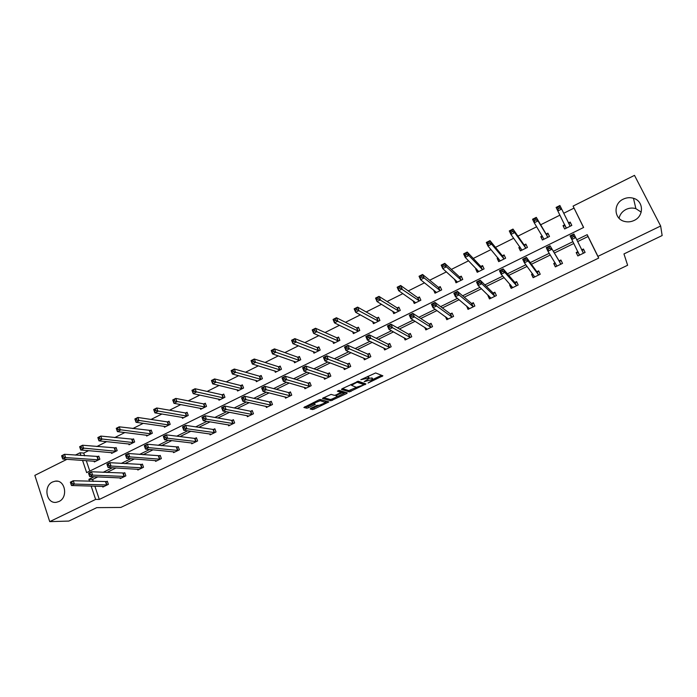 <?xml version="1.0" encoding="UTF-8"?>
<svg xmlns="http://www.w3.org/2000/svg" width="697" height="697" viewBox="0 0 697 697"><rect width="100%" height="100%" fill="white"/><g stroke="black" fill="none" stroke-linecap="round" stroke-linejoin="round"><path stroke-width="1.05" d="M368.042 383.028L382.888 375.814L375.631 372.947L360.793 379.726L369.018 377.948L369.166 378.445L364.183 381.66L372.851 379.377L372.991 379.856L368.042 383.028M52.571 481.967L55.307 481.157C65.187 479.484 68.445 497.458 58.94 501.518L56.387 502.293C46.403 504.123 43.066 486.079 52.571 481.967M619.067 218.283C619.938 214.371 622.255 211.426 626.019 209.448C629.26 207.915 632.545 207.654 635.873 208.647L641.196 212.141M623.275 199.142C626.62 197.547 630.018 197.26 633.468 198.279C643.74 200.997 644.228 216.026 634.139 220.444C631.012 221.916 627.823 222.247 624.573 221.437C613.874 219.085 613.011 203.698 623.275 199.142M310.845 408.303L310.139 408.982L312.535 409.557L314.173 409.104L328.845 401.908L320.437 399.512L318.747 399.965L303.866 407.492L306.846 408.198L308.51 407.745L315.305 404.321L313.598 403.389L320.202 400.714L325.891 402.578L319.392 405.218L316.813 405.436L310.845 408.303M583.546 227.51L573.065 206.103L634.497 175.365L660.651 226.011L662.15 235.542L623.963 253.926L627.622 265.261L120.79 507.451L96.752 507.643L68.829 521.077L49.731 521.635L34.85 475.371L66.947 459.314M660.651 226.011L597.939 256.365L587.196 234.662L576.741 239.794M94.853 486.131L99.322 499.435L598.679 258.082L597.939 256.365M99.322 499.435L95.637 499.418L49.731 521.635M349.363 391.888L365.96 383.934L358.354 381.259L342.201 388.682L341.425 389.405L349.363 391.888L348.848 390.625L356.394 387.349M346.069 392.524L346.514 393.596L330.857 400.766L322.545 398.501M340.415 391.13L340.938 392.411L336.085 394.911L334.429 395.356L331.084 394.389L322.476 398.344M340.877 392.254L337.453 391.217M346.514 393.596L347.272 392.89L339.16 390.39L337.409 391.104M111.311 452.58L111.598 453.407L117.166 450.645L116.085 447.518L114.839 448.136M146.318 435.128L146.649 436.043L152.329 433.229L151.214 430.084L149.942 430.711M182.065 417.294L182.44 418.313L188.242 415.438L187.084 412.267L185.785 412.912M218.57 399.059L218.997 400.2L224.931 397.264L223.728 394.075L222.404 394.737M255.851 380.396L256.357 381.695L262.421 378.698L261.166 375.491L259.815 376.162M293.925 361.281L294.526 362.788L300.729 359.713L299.431 356.498L298.046 357.186M332.809 341.669L333.549 343.455L339.883 340.319L338.542 337.078L337.121 337.784M372.512 321.5L373.444 323.696L379.926 320.481L378.532 317.222L377.077 317.945M413.007 300.651L414.245 303.483L420.875 300.198L419.428 296.922L417.947 297.654M454.775 279.366L455.986 282.808L462.764 279.445L461.266 276.151L459.75 276.901M497.998 257.916L497.144 258.334L498.695 261.654L505.63 258.212L504.07 254.902L502.52 255.668M542.249 235.943L540.794 236.666L542.397 239.995L549.497 236.483L547.886 233.147L546.3 233.931M573.962 208.142L563.699 213.273M559.944 215.146L540.672 224.782M536.681 226.769L517.932 236.135M513.698 238.252L495.471 247.357M490.993 249.596L473.28 258.448M468.567 260.8L451.351 269.408M446.411 271.874L429.674 280.238M424.517 282.816L408.259 290.937M402.883 293.62L387.088 301.513M381.503 304.301L366.169 311.968M360.375 314.861L345.485 322.302M339.491 325.299L325.046 332.513M318.851 335.606L304.833 342.61M298.447 345.808L284.846 352.595M278.277 355.879L265.087 362.466M258.334 365.847L245.553 372.233M238.618 375.692L226.229 381.886M219.128 385.432L207.131 391.426M199.856 395.06L188.234 400.871M180.793 404.582L169.545 410.211M161.948 414.001L151.057 419.446M143.303 423.314L132.779 428.577M124.868 432.532L114.691 437.611M106.632 441.645L96.796 446.559M88.589 450.654L83.736 453.076L84.659 455.821M86.28 460.63L89.791 471.076M564.614 224.843L563.01 225.636L564.64 228.982L571.828 225.419L570.181 222.073L570.695 223.145L568.334 222.813M568.578 222.874L570.181 222.073M519.988 246.991L518.838 247.566L520.415 250.885L527.437 247.409L525.852 244.081L524.283 244.865M476.26 268.702L475.694 268.981L477.218 272.292L484.075 268.894L482.542 265.583L481.008 266.35M435.529 292.94L433.543 289.908L434.998 293.202L441.698 289.882L440.225 286.598L438.727 287.338M392.664 311.167L393.735 313.641L400.287 310.4L398.867 307.133L397.395 307.856M352.56 331.659L353.388 333.628L359.791 330.456L358.424 327.207L356.995 327.921M313.267 351.541L313.929 353.17L320.193 350.068L318.877 346.836L317.475 347.533M274.792 370.9L275.341 372.294L281.466 369.253L280.194 366.047L278.826 366.727M237.111 389.78L237.581 391L243.575 388.029L242.347 384.831L241.005 385.502M200.222 408.233L200.623 409.305L206.495 406.395L205.31 403.223L203.994 403.877M164.1 426.259L164.448 427.226L170.19 424.377L169.049 421.223L167.768 421.859M128.727 443.902L129.032 444.773L134.652 441.985L133.554 438.849L132.299 439.467M94.078 461.161L94.339 461.954L99.854 459.218L98.791 456.108L97.563 456.718M75.328 455.115L79.998 452.78L80.93 455.542M83.736 453.076L79.998 452.78M82.551 460.377L86.655 472.618L583.633 227.466L573.065 206.103M94.121 476.731L88.894 479.301L89.564 481.305M91.15 486.027L95.637 499.418M572.917 241.667L553.34 251.286M549.245 253.29L530.251 262.621M525.869 264.773L507.433 273.825M502.781 276.108L484.894 284.89M479.972 287.303L462.625 295.816M457.441 298.368L440.626 306.619M435.181 309.294L418.88 317.292M413.19 320.089L397.395 327.843M391.461 330.761L376.162 338.272M369.994 341.295L355.182 348.57M348.77 351.715L334.438 358.755M327.808 362.013L313.938 368.818M307.081 372.181L293.664 378.767M286.598 382.244L273.633 388.604M266.35 392.176L253.821 398.335M246.337 402.003L234.236 407.945M226.551 411.718L214.868 417.459M206.992 421.319L195.709 426.86M187.65 430.816L176.768 436.156M168.526 440.208L158.045 445.357M149.611 449.495L139.513 454.453M130.914 458.67L121.191 463.444M112.417 467.757L103.06 472.348M97.807 476.887L92.605 479.44L93.267 481.435M92.605 479.44L88.894 479.301M598.679 258.082L588.007 236.518L577.621 241.615M573.823 243.471L554.376 253.011M550.308 255.006L531.436 264.259M527.089 266.393L508.766 275.376M504.14 277.641L486.375 286.354M481.479 288.758L464.246 297.21M459.088 299.736L442.377 307.926M436.967 310.583L420.77 318.52M415.116 321.3L399.416 328.993M393.517 331.885L378.314 339.343M372.172 342.358L357.448 349.572M351.079 352.699L336.834 359.687M330.239 362.919L316.447 369.68M309.634 373.026L296.295 379.56M289.264 383.01L276.369 389.335M269.138 392.881L256.67 398.998M249.23 402.639L237.189 408.547M229.548 412.293L217.926 417.991M210.093 421.833L198.872 427.331M190.856 431.269L180.035 436.575M171.837 440.591L161.399 445.705M153.018 449.818L142.972 454.749M134.416 458.94L124.737 463.688M116.007 467.966L106.702 472.531M588.007 236.518L587.196 234.662M106.075 481.801L107.321 481.191L108.392 484.354L102.834 487.064L102.59 486.34M123.508 473.298L124.772 472.688L125.861 475.859L120.241 478.586L119.989 477.837M141.134 464.707L142.397 464.089L143.512 467.269L137.84 470.031L137.562 469.238M158.933 456.021L160.223 455.402L161.355 458.582L155.614 461.379L155.326 460.551M176.933 447.247L178.232 446.62L179.382 449.818L173.588 452.632L173.274 451.761M195.116 438.378L196.432 437.742L197.608 440.948L191.745 443.797L191.405 442.874M213.5 429.413L214.824 428.768L216.026 431.983L210.102 434.867L209.736 433.891M232.084 420.352L233.425 419.699L234.645 422.931L228.651 425.841L228.267 424.804M250.868 411.195L252.218 410.533L253.464 413.774L247.409 416.719L246.991 415.612M269.852 401.934L271.22 401.263L272.492 404.513L266.367 407.492L265.914 406.307M289.055 392.577L290.431 391.897L291.729 395.155L285.535 398.161L285.038 396.898M308.457 383.106L309.86 382.426L311.176 385.694L304.92 388.734L304.371 387.366M328.087 373.54L329.498 372.843L330.84 376.119L324.514 379.203L323.905 377.713M347.925 363.86L349.363 363.163L350.722 366.448L344.327 369.558L343.656 367.938M367.999 354.076L369.445 353.37L370.83 356.664L364.365 359.809L363.616 358.023M388.29 344.179L389.754 343.464L391.165 346.766L384.622 349.955L383.777 347.96M408.817 334.168L410.298 333.445L411.735 336.764L405.123 339.979L404.147 337.731M429.57 324.044L431.068 323.312L432.541 326.64L425.85 329.899L424.717 327.329M450.576 313.807L452.083 313.066L453.581 316.403L446.812 319.696L445.47 316.699M471.808 303.448L473.341 302.698L474.866 306.044L468.018 309.381L466.624 305.974M493.302 292.967L494.853 292.209L496.403 295.563L489.468 298.935L487.926 295.589L488.37 295.371M515.039 282.363L516.608 281.605L518.185 284.968L511.18 288.375L509.603 285.012L510.37 284.646M537.03 271.638L538.615 270.863L540.227 274.243L533.135 277.694L531.532 274.322L532.63 273.79M559.29 260.791L560.893 260.007L562.531 263.388L555.352 266.881L553.723 263.501L555.152 262.804M581.803 249.805L583.433 249.012L585.105 252.41L577.839 255.938L576.175 252.549L577.796 251.756M563.01 225.636L564.657 228.973M576.175 252.549L577.857 255.938M583.433 249.012L585.088 252.419M540.794 236.666L542.51 239.942M553.723 263.501L555.465 266.829M518.838 247.566L520.615 250.789M531.532 274.322L533.336 277.598M497.144 258.334L498.974 261.514M509.603 285.012L511.459 288.236M475.694 268.981L477.584 272.109M487.926 295.589L489.843 298.76M454.496 279.514L456.43 282.581M466.502 306.035L468.471 309.154M372.494 378.523L372.851 379.377M369.236 378.192L372.32 378.105M368.661 377.094L369.018 377.948M367.711 376.397L368.478 376.668M372.93 379.412L381.547 375.282M342.384 388.586L348.848 390.625M363.538 383.925L364.548 383.437M363.259 385.084L363.808 384.578L357.108 382.252L351.471 385.284L356.298 387.323L363.259 385.084M363.32 383.411L363.808 384.578M357.639 381.337L363.285 383.315M345.79 392.437L344.205 393.204M337.714 396.314L331.981 399.067L332.486 400.322M323.582 397.638L330.343 399.512L331.981 399.067M340.354 390.982L338.646 390.459M337.836 396.349L344.231 393.282L342.393 392.716L336.712 395.094L335.963 395.809L337.836 396.349M343.874 392.402L344.231 393.282M340.65 391.705L343.717 392.01M325.386 401.315L325.717 402.178L325.386 401.315M320.028 399.529L325.211 400.923M304.972 406.604L308.004 406.473L313.667 403.755M311.245 408.111L313.676 407.85L319.235 405.184M325.691 402.082L327.233 401.341M571.81 225.427L570.695 223.145M564.709 224.643L563.542 226.691M558.184 208.76L559.708 208.002L559.011 206.582L557.487 207.349L558.184 208.76L557.844 210.956L556.11 207.418L559.909 205.51L561.651 209.048L557.844 210.956L566.252 228.189M570.216 226.22L561.651 209.048L559.708 208.002M559.011 206.582L559.909 205.51M556.11 207.418L557.487 207.349M573.736 236.571L573.03 235.133L571.488 235.891L572.193 237.328L573.736 236.571L575.67 237.59L571.819 239.48L570.059 235.891L573.91 234L583.476 253.203M579.46 255.154L571.819 239.48L572.193 237.328M581.577 249.761L583.894 249.988M576.672 253.508L577.9 251.582M573.91 234L573.03 235.133M571.488 235.891L570.059 235.891M542.301 236.03L541.412 237.668M534.547 220.618L536.054 219.86L535.374 218.449L533.867 219.206L534.547 220.618L534.25 222.779L532.552 219.25L536.307 217.368L538.014 220.888L534.25 222.779L543.991 239.21M548.373 234.157L545.995 233.835L536.307 217.368L535.374 218.449M547.912 237.268L538.014 220.888L536.054 219.86M532.552 219.25L533.867 219.206M520.18 247.252L519.535 248.524M511.206 232.328L512.696 231.578L512.025 230.176L510.535 230.916L511.206 232.328L510.953 234.445L509.289 230.934L513.001 229.069L514.674 232.589L510.953 234.445L521.983 250.11M526.305 245.039L523.97 244.778L513.001 229.069L512.025 230.176M525.86 248.193L514.674 232.589L512.696 231.578M509.289 230.934L510.535 230.916M549.811 248.35L549.114 246.912L547.589 247.662L548.286 249.099L549.811 248.35L551.763 249.343L547.955 251.216L546.23 247.635L550.029 245.762L560.928 264.172M556.955 266.106L547.955 251.216L548.286 249.099M549.114 246.912L550.029 245.762L558.994 260.704L561.338 260.922M554.298 264.407L555.213 262.9M547.589 247.662L546.23 247.635M526.174 259.981L525.494 258.552L523.996 259.293L524.675 260.722L526.174 259.981L528.152 260.957L524.397 262.804L522.706 259.232L526.453 257.385L528.152 260.957L538.642 275.019M534.721 276.918L524.397 262.804L524.675 260.722M525.494 258.552L526.453 257.385L536.725 271.569L539.034 271.734M532.186 275.184L532.83 274.06M523.996 259.293L522.706 259.232M498.346 258.326L497.919 259.249M488.153 243.889L489.625 243.157L488.963 241.746L487.499 242.486L488.153 243.889L487.944 245.971L486.314 242.469L489.974 240.631L491.612 244.142L487.944 245.971L500.246 260.878M504.497 255.799L502.197 255.581L489.974 240.631L488.963 241.746M504.07 258.988L491.612 244.142L489.625 243.157M486.314 242.469L487.499 242.486M502.842 271.464L502.18 270.035L500.69 270.767L501.352 272.196L502.842 271.464L504.837 272.422L501.126 274.243L499.461 270.689L503.173 268.859L504.837 272.422L516.616 285.735M512.739 287.617L501.126 274.243L501.352 272.196M502.18 270.035L503.173 268.859L514.717 282.302L516.991 282.424M510.335 285.831L510.744 285.064M500.69 270.767L499.461 270.689M476.8 269.251L476.548 269.852M465.378 255.311L466.833 254.588L466.188 253.185L464.742 253.908L465.378 255.311L465.221 257.359L463.618 253.874L467.234 252.053L468.837 255.546L465.221 257.359L478.752 271.534M482.943 266.446L480.677 266.271L467.234 252.053L466.188 253.185M482.533 269.652L468.837 255.546L466.833 254.588M463.618 253.874L464.742 253.908M479.797 282.808L479.144 281.388L477.672 282.111L478.325 283.531L479.797 282.808L481.801 283.74L478.142 285.543L476.513 281.997L480.172 280.194L481.801 283.74L494.853 296.321M491.019 298.185L478.142 285.543L478.325 283.531M479.144 281.388L480.172 280.194L492.971 292.906L495.21 292.993M488.736 296.364L488.946 295.929M477.672 282.111L476.513 281.997M442.883 266.594L444.32 265.871L443.693 264.477L442.255 265.2L442.769 268.615L441.192 265.13L444.773 263.335L446.341 266.82L442.769 268.615L457.502 282.058M461.641 276.97L459.401 276.831L444.773 263.335L443.693 264.477M461.248 280.203L446.341 266.82L444.32 265.871M441.192 265.13L442.255 265.2M457.032 294.012L456.387 292.592L454.941 293.306L455.577 294.726L457.032 294.012L459.053 294.927L455.437 296.704L453.843 293.176L457.459 291.39L459.053 294.927L473.333 306.793M469.551 308.632L455.437 296.704L455.577 294.726M456.387 292.592L457.459 291.39L471.468 303.395L473.681 303.448M454.941 293.306L453.843 293.176M420.666 277.737L422.077 277.031L421.458 275.637L420.047 276.352L420.587 279.724L419.045 276.256L422.574 274.479L424.125 277.955L420.587 279.724L436.496 292.461M440.574 287.373L438.369 287.277L422.574 274.479L421.458 275.637M440.199 290.623L424.125 277.955L422.077 277.031M419.045 276.256L420.047 276.352M446.428 317.388L447.343 319.435M434.545 305.077L433.917 303.665L432.488 304.371L433.116 305.783L434.545 305.077L436.583 305.974L433.011 307.734L431.443 304.206L435.015 302.446L436.583 305.974L452.065 317.135M448.319 318.956L433.011 307.734L433.116 305.783M433.917 303.665L435.015 302.446L450.218 313.763L452.405 313.781M432.488 304.371L431.443 304.206M414.854 303.178L414.07 301.392M398.71 288.75L400.113 288.053L399.503 286.659L398.109 287.364L398.675 290.701L397.159 287.242L400.653 285.491L402.169 288.95L398.675 290.701L415.726 302.751M419.76 297.671L417.573 297.602L400.653 285.491L399.503 286.659M419.394 300.938L400.113 288.053M397.159 287.242L398.109 287.364M425.745 327.973L426.459 329.594M412.328 316.011L411.718 314.608L410.298 315.305L410.916 316.708L412.328 316.011L414.384 316.891L410.855 318.625L409.322 315.114L412.851 313.371L414.384 316.891L431.042 327.372M427.339 329.167L410.855 318.625L410.916 316.708M411.718 314.608L412.851 313.371L429.204 324.009L431.373 323.992M410.298 315.305L409.322 315.114M394.415 313.302L393.796 311.864M377.016 299.632L378.401 298.935L377.809 297.549L376.424 298.246L377.025 301.548L375.544 298.098L378.985 296.373L380.475 299.823L377.025 301.548L395.199 312.918M399.172 307.847L397.02 307.813L378.985 296.373L377.809 297.549M398.815 311.123L378.401 298.935M375.544 298.098L376.424 298.246M405.245 338.341L405.811 339.648M390.39 326.815L389.78 325.412L388.386 326.1L388.987 327.503L390.39 326.815L392.455 327.668L388.97 329.385L387.462 325.882L390.947 324.166L392.455 327.668L410.254 337.479M406.595 339.265L388.97 329.385L388.987 327.503M389.78 325.412L390.947 324.166L408.442 334.133L410.577 334.098M388.386 326.1L387.462 325.882M374.211 323.312L373.714 322.153M355.583 310.383L356.951 309.695L356.367 308.318L355.008 308.998L355.627 312.273L354.172 308.832L357.578 307.116L359.042 310.557L355.627 312.273L374.899 322.972M378.828 317.91L376.685 317.902L357.578 307.116L356.367 308.318M378.471 321.204L356.951 309.695M354.172 308.832L355.008 308.998M354.224 333.218L353.823 332.269M334.403 321.003L335.754 320.324L335.187 318.947L333.837 319.627L334.482 322.859L333.061 319.435L336.424 317.745L337.853 321.178L334.482 322.859L354.817 332.922M358.702 327.869L356.585 327.886L336.424 317.745L335.187 318.947M358.354 331.171L335.754 320.324M333.061 319.435L333.837 319.627M334.455 343.011L334.142 342.244M313.476 331.502L314.809 330.831L314.251 329.463L312.918 330.134L313.589 333.332L312.195 329.916L315.523 328.243L316.926 331.659L313.589 333.332L334.969 342.758M338.803 337.714L336.712 337.749L315.523 328.243L314.251 329.463M338.463 341.025L314.809 330.831M312.195 329.916L312.918 330.134M314.905 352.691L314.661 352.072M292.792 341.878L294.108 341.216L293.559 339.848L292.243 340.511L292.94 343.673L291.573 340.267L294.866 338.62L296.234 342.027L292.94 343.673L315.332 352.482M319.13 347.454L317.057 347.515L294.866 338.62L293.559 339.848M318.79 350.765L294.108 341.216M291.573 340.267L292.243 340.511M295.572 362.266L295.38 361.778M272.344 352.133L273.651 351.471L273.111 350.112L271.813 350.765L272.536 353.902L271.194 350.504L274.444 348.875L275.785 352.273L272.536 353.902L295.911 362.1M299.666 357.082L297.61 357.169L274.444 348.875L273.111 350.112M299.335 360.401L273.651 351.471M271.194 350.504L271.813 350.765M252.14 362.266L253.429 361.621L252.898 360.262L251.608 360.907L252.358 364.008L251.042 360.619L254.257 359.007L255.572 362.396L252.358 364.008L276.709 371.614M280.421 366.613L278.382 366.718L254.257 359.007L252.898 360.262M280.098 369.933L253.429 361.621M251.042 360.619L251.608 360.907M232.162 372.285L233.434 371.649L232.92 370.29L231.648 370.935L232.415 374.001L231.125 370.621L234.305 369.027L235.595 372.407L232.415 374.001L257.707 381.024M261.384 376.04L259.362 376.162L234.305 369.027L232.92 370.29M261.061 379.368L233.434 371.649M231.125 370.621L231.648 370.935M212.411 382.191L213.674 381.555L213.169 380.205L211.905 380.841L212.698 383.881L211.435 380.51L214.571 378.933L215.843 382.305L212.698 383.881L238.914 390.337M242.547 385.363L240.543 385.502L214.571 378.933L213.169 380.205M242.234 388.691L213.674 381.555M211.435 380.51L211.905 380.841M192.895 391.984L194.132 391.357L193.635 390.015L192.389 390.634L193.208 393.648L191.971 390.294L195.073 388.734L196.319 392.089L193.208 393.648L220.322 399.547M223.92 394.589L221.934 394.746L195.073 388.734L193.635 390.015M223.606 397.917L194.132 391.357M173.588 401.664L174.816 401.045L174.328 399.703L173.1 400.322L173.936 403.302L172.717 399.956L175.792 398.414L177.012 401.76L173.936 403.302L201.93 408.651M205.493 403.72L203.515 403.885L175.792 398.414L174.328 399.703M205.179 407.048L174.816 401.045M384.944 348.517L385.389 349.58M368.704 337.487L368.112 336.085L366.735 336.764L367.319 338.167L368.704 337.487L370.787 338.324L367.345 340.023L365.864 336.529L369.314 334.83L370.787 338.324L389.701 347.481M386.086 349.241L367.345 340.023L367.319 338.167M368.112 336.085L369.314 334.83L387.907 344.152L390.024 344.091M366.735 336.764L365.864 336.529M364.845 358.546L365.202 359.399M347.28 348.03L346.697 346.636L345.337 347.306L345.912 348.7L347.28 348.03L349.38 348.848L345.973 350.53L344.527 347.045L347.934 345.372L349.38 348.848L369.384 357.369M365.812 359.112L345.973 350.53L345.912 348.7M346.697 346.636L347.934 345.372L367.598 354.059L369.698 353.971M345.337 347.306L344.527 347.045M344.954 368.417L345.242 369.114M326.109 358.45L325.543 357.056L324.192 357.718L324.767 359.112L326.109 358.45L328.226 359.251L324.863 360.907L323.443 357.439L326.806 355.784L328.226 359.251L349.293 367.145M345.756 368.861L324.863 360.907L324.767 359.112M325.543 357.056L326.806 355.784L347.524 363.851L349.598 363.738M324.192 357.718L323.443 357.439M325.272 378.157L325.499 378.724M305.19 368.748L304.633 367.363L303.3 368.016L303.857 369.401L305.19 368.748L307.316 369.532L303.988 371.17L302.603 367.711L305.922 366.073L307.316 369.532L329.42 376.816M325.926 378.515L303.988 371.17L303.857 369.401M304.633 367.363L305.922 366.073L327.668 373.531L329.725 373.4M303.3 368.016L302.603 367.711M305.791 387.776L305.974 388.22M284.515 378.924L283.967 377.539L282.651 378.183L283.2 379.569L284.515 378.924L286.659 379.691L283.365 381.303L282.006 377.861L285.291 376.241L286.659 379.691L309.773 386.373M306.314 388.055L283.365 381.303L283.2 379.569M283.967 377.539L285.291 376.241L308.03 383.106L310.078 382.958M282.651 378.183L282.006 377.861M264.085 388.978L263.544 387.602L262.246 388.238L262.778 389.623L264.085 388.978L266.237 389.728L262.987 391.331L261.645 387.889L264.895 386.295L266.237 389.728L290.335 395.826M286.92 397.49L262.987 391.331L262.778 389.623M263.544 387.602L264.895 386.295L288.61 392.577L290.64 392.411M262.246 388.238L261.645 387.889M243.889 398.919L243.358 397.543L242.077 398.179L242.6 399.555L243.889 398.919L246.05 399.651L242.835 401.237L241.528 397.813L244.734 396.227L246.05 399.651L271.116 405.184M267.735 406.821L242.835 401.237L242.6 399.555M243.358 397.543L244.734 396.227L269.408 401.942L271.421 401.768M242.077 398.179L241.528 397.813M223.92 408.747L223.406 407.379L222.134 408.006L222.648 409.374L223.92 408.747L226.098 409.461L222.918 411.03L221.637 407.614L224.809 406.046L226.098 409.461L252.105 414.427M248.759 416.057L222.918 411.03L222.648 409.374M223.406 407.379L224.809 406.046L250.406 411.213L252.41 411.021M222.134 408.006L221.637 407.614M204.186 418.461L203.681 417.094L202.426 417.712L202.932 419.08L204.186 418.461L206.373 419.167L203.228 420.709L201.973 417.303L205.11 415.76L206.373 419.167L233.303 423.584M229.993 425.187L203.228 420.709L202.932 419.08M203.681 417.094L205.11 415.76L231.613 420.378L233.6 420.169M202.426 417.712L201.973 417.303M184.67 428.063L184.182 426.703L182.936 427.313L183.433 428.672L184.67 428.063L186.874 428.751L183.764 430.276L182.527 426.886L185.629 425.353L186.874 428.751L214.693 432.628M211.426 434.222L183.764 430.276L183.433 428.672M184.182 426.703L185.629 425.353L213.029 429.448L214.998 429.221M154.499 411.239L155.719 410.629L155.239 409.287L154.02 409.897L154.882 412.851L153.689 409.514L156.72 407.989L157.923 411.326L154.882 412.851L183.738 417.669M187.258 412.755L185.297 412.938L156.72 407.989L155.239 409.287M186.944 416.083L155.719 410.629M165.381 437.559L164.893 436.2L163.664 436.81L164.152 438.16L165.381 437.559L167.594 438.23L164.518 439.737L163.307 436.357L166.374 434.85L167.594 438.23L196.293 441.584M193.052 443.161L164.518 439.737L164.152 438.16M164.893 436.2L166.374 434.85L194.637 438.413L196.589 438.178M163.664 436.81L163.307 436.357M135.627 420.7L136.83 420.099L136.359 418.766L135.157 419.367L136.037 422.286L134.87 418.967L137.867 417.459L139.043 420.788L136.037 422.286L165.729 426.59M169.223 421.694L167.271 421.885L137.867 417.459L136.359 418.766M168.909 425.013L136.83 420.099M146.309 446.943L145.83 445.592L144.619 446.193L145.098 447.544L146.309 446.943L148.531 447.605L145.49 449.095L144.305 445.723L147.337 444.233L148.531 447.605L178.083 450.445M174.877 452.004L145.49 449.095L145.098 447.544M145.83 445.592L147.337 444.233L178.38 447.047M144.619 446.193L144.305 445.723M116.965 430.058L118.159 429.465L117.697 428.141L116.504 428.733L117.41 431.626L116.26 428.315L119.222 426.817L120.381 430.136L117.41 431.626L147.912 435.416M151.371 430.537L119.222 426.817L117.697 428.141M151.057 433.856L118.159 429.465M127.446 456.23L126.985 454.88L125.782 455.472L126.244 456.823L127.446 456.23L129.677 456.875L126.671 458.347L125.512 454.984L128.509 453.512L129.677 456.875L160.066 459.21M156.895 460.752L126.671 458.347L126.244 456.823M126.985 454.88L128.509 453.512L160.371 455.812M125.782 455.472L125.512 454.984M98.512 439.319L99.688 438.727L99.235 437.402L98.059 437.995L98.974 440.861L97.85 437.55L100.786 436.078L101.919 439.389L98.974 440.861L130.287 444.146M133.711 439.293L100.786 436.078L99.235 437.402M133.397 442.604L99.688 438.727M97.85 437.55L98.059 437.995M108.802 465.404L108.34 464.063L107.155 464.646L107.608 465.988L108.802 465.404L111.032 466.04L108.07 467.495L106.92 464.15L109.891 462.686L111.032 466.04L142.24 467.887M139.104 469.412L108.07 467.495L107.608 465.988M108.34 464.063L109.891 462.686L142.545 464.49M107.155 464.646L106.92 464.15M80.251 448.476L81.418 447.892L80.974 446.568L79.815 447.152L80.747 449.992L79.641 446.699L82.551 445.235L83.657 448.537L80.747 449.992L112.844 452.789M116.233 447.953L82.551 445.235L80.974 446.568M115.92 451.264L81.418 447.892M79.641 446.699L79.815 447.152M90.357 474.483L89.904 473.15L88.728 473.725L89.181 475.066L90.357 474.483L92.596 475.101L89.669 476.548L88.545 473.202L91.473 471.756L92.596 475.101L124.606 476.469M121.496 477.976L89.669 476.548L89.181 475.066M89.904 473.15L91.473 471.756L124.902 473.08M88.728 473.725L88.545 473.202M61.763 456.213L62.199 457.528L63.349 456.953L62.913 455.638L61.763 456.213L61.641 455.742L64.507 454.296L65.596 457.581L62.721 459.027L95.576 461.344M98.939 456.526L64.507 454.296L62.913 455.638M98.617 459.837L65.596 457.581L63.349 456.953M62.721 459.027L62.199 457.528M70.51 482.699L70.955 484.032L72.113 483.465L71.678 482.124L70.51 482.699L70.362 482.167L73.263 480.738L74.37 484.067L107.146 484.964M72.113 483.465L74.37 484.067L71.469 485.495L104.08 486.454M71.678 482.124L73.263 480.738L107.451 481.575M70.955 484.032L71.469 485.495M371.71 377.879L372.242 379.151M367.85 376.432L368.391 377.722M381.529 375.282L382.061 376.546M364.679 383.481L365.167 384.657M350.478 390.189L350.992 391.453M356.847 381.625L357.108 382.252M330.343 399.512L330.857 400.766M341.87 391.444L342.393 392.716M340.572 392.725L340.746 393.16M319.749 399.59L320.202 400.714M314.129 403.885L314.521 404.861M308.004 406.473L308.51 407.745M306.34 406.926L306.846 408.198M327.651 401.455L328.052 402.448M313.676 407.85L314.173 409.104M312.029 408.303L312.535 409.557M568.464 222.857L570.102 226.203M564.666 224.748L566.304 228.085M579.521 255.058L577.857 251.669L579.538 255.032M583.363 253.194L581.699 249.796M546.178 233.922L547.798 237.259M545.995 233.835L547.615 237.172M524.161 244.856L525.747 248.184M523.97 244.778L525.555 248.097M560.632 264.093L558.994 260.704M560.815 264.163L559.177 260.783M538.337 274.94L536.725 271.569M538.52 275.01L536.917 271.638M502.398 255.66L503.948 258.979M502.197 255.581L503.748 258.901M516.303 285.665L514.717 282.302M516.494 285.726L514.917 282.363M480.886 266.341L482.411 269.652M480.677 266.271L482.202 269.582M494.522 296.269L492.971 292.906M494.722 296.321L493.18 292.967M459.619 276.901L461.118 280.194M459.401 276.831L460.9 280.133M472.993 306.741L471.468 303.395M473.202 306.793L471.686 303.448M438.596 287.338L440.068 290.623M438.369 287.277L439.842 290.571M451.708 317.1L450.218 313.763M451.935 317.144L450.445 313.807M417.808 297.654L419.254 300.93M417.573 297.602L419.019 300.886M430.676 327.337L429.204 324.009M430.903 327.372L429.439 324.044M397.264 307.856L398.675 311.123M397.02 307.813L398.431 311.08M409.88 337.453L408.442 334.133M410.115 337.487L408.677 334.177M376.938 317.945L378.332 321.204M376.685 317.902L378.079 321.16M356.847 327.921L358.214 331.171M356.585 327.886L357.953 331.136M336.982 337.784L338.324 341.025M336.712 337.749L338.054 340.999M317.327 347.542L318.651 350.774M317.057 347.515L318.372 350.748M297.898 357.195L299.187 360.41M297.61 357.169L298.908 360.393M278.669 366.735L279.941 369.95M278.382 366.718L279.654 369.933M259.659 376.18L260.905 379.377M259.362 376.162L260.608 379.36M240.848 385.511L242.077 388.708M240.543 385.502L241.772 388.699M222.238 394.755L223.449 397.935M221.934 394.746L223.136 397.926M203.838 403.894L205.014 407.065M203.515 403.885L204.7 407.065M389.318 347.463L387.907 344.152M389.562 347.489L388.151 344.187M368.983 357.352L367.598 354.059M369.244 357.378L367.859 354.085M348.883 367.136L347.524 363.851M349.145 367.153L347.786 363.869M329.001 376.807L327.668 373.531M329.272 376.824L327.938 373.548M309.346 386.373L308.03 383.106M309.625 386.391L308.309 383.123M289.9 395.835L288.61 392.577M290.187 395.844L288.898 392.585M270.671 405.192L269.408 401.942M270.967 405.201L269.704 401.951M251.652 414.454L250.406 411.213M251.948 414.445L250.711 411.213M232.833 423.602L231.613 420.378M233.147 423.602L231.927 420.369M214.223 432.663L213.029 429.448M214.537 432.654L213.343 429.439M185.62 412.938L186.779 416.1M185.297 412.938L186.456 416.1M195.813 441.619L194.637 438.413M196.127 441.61L194.96 438.404M167.602 421.877L168.744 425.039M167.271 421.885L168.413 425.039M177.596 450.489L176.437 447.291M177.918 450.471L176.768 447.274M149.768 430.729L150.892 433.882M149.437 430.737L150.552 433.891M159.569 459.253L158.437 456.065M159.901 459.236L158.768 456.047M132.125 439.493L133.223 442.63M131.785 439.502L132.883 442.639M141.735 467.94L140.62 464.76M142.075 467.914L140.96 464.733M114.665 448.162L115.746 451.29M114.317 448.18L115.397 451.308M124.092 476.521L122.994 473.35M124.432 476.495L123.343 473.324M97.388 456.744L98.443 459.854M97.04 456.762L98.094 459.881M106.624 485.016L105.552 481.862M106.981 484.99L105.909 481.827M55.307 481.157L57.511 481.226M633.468 198.279L635.873 208.647M351.096 384.395L351.471 385.284M335.675 395.094L335.902 395.652M313.284 402.605L313.598 403.389M564.683 224.713L566.321 228.058"/></g></svg>
